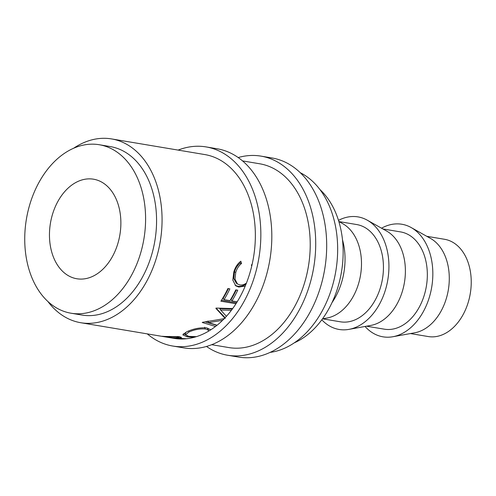 <?xml version="1.0" encoding="UTF-8"?>
<svg xmlns="http://www.w3.org/2000/svg" width="496" height="496" viewBox="0 0 496 496"><rect width="100%" height="100%" fill="white"/><g stroke="black" fill="none" stroke-linecap="round" stroke-linejoin="round"><path stroke-width="0.74" d="M147.293 333.889A100.948 70.413 -80.5 0 0 172.72 346.028L183.694 347.87A100.948 70.413 -80.5 0 0 257.939 297.643A100.948 70.413 -80.5 0 0 261.714 187.004A100.948 70.413 -80.5 0 0 217.105 148.763L206.131 146.921A100.948 70.413 -80.5 0 0 178.138 150.096M172.72 346.028A100.948 70.413 -80.5 0 0 246.965 295.802A100.948 70.413 -80.5 0 0 250.734 185.163A100.948 70.413 -80.5 0 0 206.131 146.921M206.497 346.45A100.948 70.413 -80.5 0 0 227.59 355.235L238.564 357.077A100.948 70.413 -80.5 0 0 312.809 306.85A100.948 70.413 -80.5 0 0 316.584 196.211A100.948 70.413 -80.5 0 0 271.982 157.97L261.001 156.128A100.948 70.413 -80.5 0 0 238.198 157.548M227.59 355.235A100.948 70.413 -80.5 0 0 301.835 305.009A100.948 70.413 -80.5 0 0 305.61 194.37A100.948 70.413 -80.5 0 0 261.001 156.128M115.822 198.319A50.474 35.21 -80.5 0 0 93.521 179.199A50.474 35.21 -80.5 0 0 56.395 204.315A50.474 35.21 -80.5 0 0 54.51 259.631A50.474 35.21 -80.5 0 0 76.812 278.752A50.474 35.21 -80.5 0 0 113.937 253.642A50.474 35.21 -80.5 0 0 115.822 198.319M410.434 333.56L428.191 336.542A49.309 34.398 -80.5 0 0 464.454 312.009A49.309 34.398 -80.5 0 0 466.302 257.963A49.309 34.398 -80.5 0 0 444.509 239.283L426.752 236.301M365.05 326.461A57.071 39.81 -80.5 0 0 392.844 336.741L414.743 332.779A49.309 34.398 -80.5 0 0 444.831 302.913A49.309 34.398 -80.5 0 0 444.348 254.281A49.309 34.398 -80.5 0 0 430.571 238.446L411.172 227.552A57.071 39.81 -80.5 0 0 381.542 228.197M392.844 336.741A57.071 39.81 -80.5 0 0 427.676 302.176A57.071 39.81 -80.5 0 0 427.118 245.88A57.071 39.81 -80.5 0 0 411.172 227.552M366.532 326.194L384.295 329.17A49.309 34.398 -80.5 0 0 420.558 304.643A49.309 34.398 -80.5 0 0 422.4 250.598A49.309 34.398 -80.5 0 0 400.613 231.917L382.856 228.935M321.799 319.802A57.071 39.81 -80.5 0 0 348.948 329.375L370.847 325.413A49.309 34.398 -80.5 0 0 400.935 295.548A49.309 34.398 -80.5 0 0 400.452 246.915A49.309 34.398 -80.5 0 0 386.675 231.08L367.276 220.187A57.071 39.81 -80.5 0 0 338.489 220.373M348.948 329.375A57.071 39.81 -80.5 0 0 383.774 294.81A57.071 39.81 -80.5 0 0 383.222 238.514A57.071 39.81 -80.5 0 0 367.276 220.187M322.636 318.829L340.392 321.805A49.309 34.398 -80.5 0 0 376.662 297.271A49.309 34.398 -80.5 0 0 378.504 243.226A49.309 34.398 -80.5 0 0 356.717 224.552L338.96 221.569M322.499 318.854L326.945 318.048A49.309 34.398 -80.5 0 0 357.033 288.182A49.309 34.398 -80.5 0 0 356.556 239.543A49.309 34.398 -80.5 0 0 342.779 223.715L338.836 221.501M331.942 302.721A57.071 39.81 -80.5 0 0 342.5 239.828M294.264 342.848A85.417 59.582 -80.5 0 0 334.589 210.248A85.417 59.582 -80.5 0 0 319.982 189.602M71.033 313.218L82.007 315.059A85.417 59.582 -80.5 0 0 144.832 272.558A85.417 59.582 -80.5 0 0 148.019 178.938A85.417 59.582 -80.5 0 0 110.279 146.58L99.305 144.739A85.417 59.582 -80.5 0 0 36.481 187.234A85.417 59.582 -80.5 0 0 33.288 280.86A85.417 59.582 -80.5 0 0 71.033 313.218A85.417 59.582 -80.5 0 0 133.852 270.717A85.417 59.582 -80.5 0 0 137.045 177.097A85.417 59.582 -80.5 0 0 99.305 144.739M270.091 352.396A93.18 65.001 -80.5 0 0 328.668 297.079A93.18 65.001 -80.5 0 0 328.327 203.689A93.18 65.001 -80.5 0 0 300.247 172.689M242.532 160.902L259.718 163.785A93.18 65.001 99.5 0 1 300.892 199.088A93.18 65.001 99.5 0 1 297.414 301.215A93.18 65.001 99.5 0 1 228.879 347.578L211.687 344.695M47.895 301.5A93.18 65.001 -80.5 0 0 80.718 322.716L174.003 338.371A93.18 65.001 -80.5 0 0 177.32 338.799L162.229 336.269A93.18 65.001 -80.5 0 0 166.03 336.462L179.378 336.679L181.548 337.485L177.779 338.191L186.298 338.756A93.18 65.001 -80.5 0 0 194.091 337.323L187.135 336.809L182.801 334.85L186.856 331.737C193.421 328.718 200.062 327.441 206.776 327.899L210.788 329.803A93.18 65.001 -80.5 0 0 215.518 326.467L202.25 322.493A93.18 65.001 -80.5 0 0 202.473 322.307L224.235 318.661A93.18 65.001 -80.5 0 0 224.806 318.066L215.865 308.332A93.18 65.001 -80.5 0 0 216.064 308.078L232.686 308.555A93.18 65.001 -80.5 0 0 235.972 303.738L220.881 301.208A93.18 65.001 -80.5 0 0 227.9 288.529L229.871 288.864A93.18 65.001 -80.5 0 1 224.056 299.615L229.97 300.607A93.18 65.001 -80.5 0 0 235.78 289.856L237.751 290.185A93.18 65.001 -80.5 0 1 231.936 300.942L237.181 301.816A93.18 65.001 -80.5 0 0 245.216 286.087L238.793 287.06L235.743 285.826L232.822 280.141L233.821 271.957C235.209 267.288 237.541 263.705 240.827 261.212L241.521 263.488C238.818 265.645 236.896 268.621 235.749 272.428L234.986 279.254L237.503 283.991L239.859 284.909C241.98 285.281 244.168 284.679 246.425 283.098A93.18 65.001 -80.5 0 0 251.763 265.955L251.367 265.143L252.166 264.213A93.18 65.001 -80.5 0 0 246.022 189.875A93.18 65.001 -80.5 0 0 204.848 154.578L111.563 138.923A93.18 65.001 -80.5 0 0 73.613 148.254M80.718 322.716A93.18 65.001 -80.5 0 0 149.253 276.353A93.18 65.001 -80.5 0 0 152.737 174.22A93.18 65.001 -80.5 0 0 111.563 138.923M226.424 316.312A93.18 65.001 -80.5 0 0 231.359 310.335L220.652 310.012L226.424 316.312A93.18 65.001 -80.5 0 1 224.806 318.066M217.112 325.215A93.18 65.001 -80.5 0 0 222.599 320.311L208.543 322.611L217.112 325.215A93.18 65.001 -80.5 0 1 215.518 326.467M175.658 338.185A93.18 65.001 -80.5 0 1 174.27 338.129L179.019 338.929A93.18 65.001 -80.5 0 0 184.171 338.923L175.658 338.185L175.689 337.869M210.788 329.803A93.18 65.001 -80.5 0 1 208.63 331.136A93.18 65.001 99.5 0 1 196.391 336.654L188.846 336.375L185.448 334.775L188.908 332.029C194.252 329.623 199.665 328.606 205.146 328.972C207.247 329.338 208.413 330.057 208.63 331.136L208.215 329.313L206.987 327.943M241.521 263.488L240.219 263.097C237.528 265.199 235.619 268.113 234.503 271.839L233.783 278.504L236.301 283.154L237.503 283.991M235.749 272.428L234.503 271.839M245.997 284.183L245.774 284.326C242.941 286.049 240.231 286.669 237.646 286.198L235.172 285.355M238.793 287.06L237.646 286.198M239.859 261.95L240.219 263.097M224.056 299.615L223.064 298.462A91.239 63.643 -80.5 0 0 228.427 288.622M231.936 300.942L230.944 299.789A91.239 63.643 -80.5 0 0 236.307 289.943M236.561 302.808L221.476 300.278M207.942 320.993L208.543 322.611M232.314 309.064L219.802 308.655L220.652 310.012M216.039 308.109L224.459 316.981L225.19 318.475M216.913 325.37L205.201 321.91M187.135 336.809L187.104 335.984M185.43 334.571L183.359 333.796M185.399 332.438L185.448 334.775M204.699 327.236L205.146 328.972M188.74 330.937L188.908 332.029M177.779 338.191L177.81 337.751M165.931 336.462L172.304 337.801L175.82 337.863L178.932 337.41L177.649 336.933L177.655 336.462M165.9 336.722A93.18 65.001 -80.5 0 0 169.477 336.784L169.502 336.393M177.649 336.933L169.477 336.784M251.763 265.955A93.18 65.001 -80.5 0 0 252.166 264.213M245.216 286.087A93.18 65.001 -80.5 0 0 246.425 283.098M235.972 303.738A93.18 65.001 -80.5 0 0 237.181 301.816M222.599 320.311A93.18 65.001 -80.5 0 0 224.235 318.661M231.359 310.335A93.18 65.001 -80.5 0 0 232.686 308.555M194.091 337.323A93.18 65.001 -80.5 0 0 196.391 336.654M184.171 338.923A93.18 65.001 -80.5 0 0 186.298 338.756M177.32 338.799A93.18 65.001 -80.5 0 0 179.019 338.929M178.932 337.41L178.951 336.617"/></g></svg>
